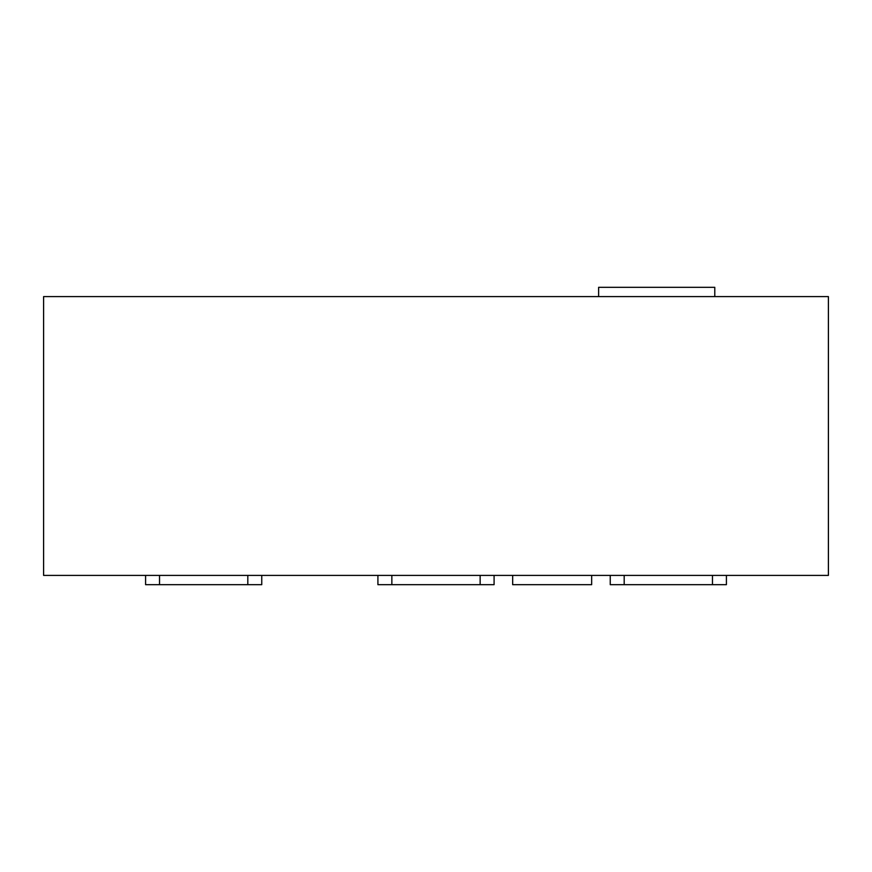<?xml version="1.0" encoding="UTF-8"?>
<svg xmlns="http://www.w3.org/2000/svg" width="872" height="872" viewBox="0 0 872 872"><rect width="100%" height="100%" fill="white"/><g stroke="black" fill="none" stroke-linecap="round" stroke-linejoin="round"><path stroke-width="1.31" d="M591.663 575.4L591.663 584.687L512.671 584.687L512.671 575.4M598.628 296.6L598.628 287.313L714.789 287.313L714.789 296.6M43.6 296.6L43.6 575.4L828.4 575.4L828.4 296.6L43.6 296.6M610.247 575.4L610.247 584.687L726.409 584.687L726.409 575.4M377.914 575.4L377.914 584.687L494.086 584.687L494.086 575.4M145.591 575.4L145.591 584.687L261.753 584.687L261.753 575.4M712.468 584.687L712.468 575.4M624.188 584.687L624.188 575.4M480.145 584.687L480.145 575.4M391.855 584.687L391.855 575.4M247.812 584.687L247.812 575.4M159.532 584.687L159.532 575.4"/></g></svg>
